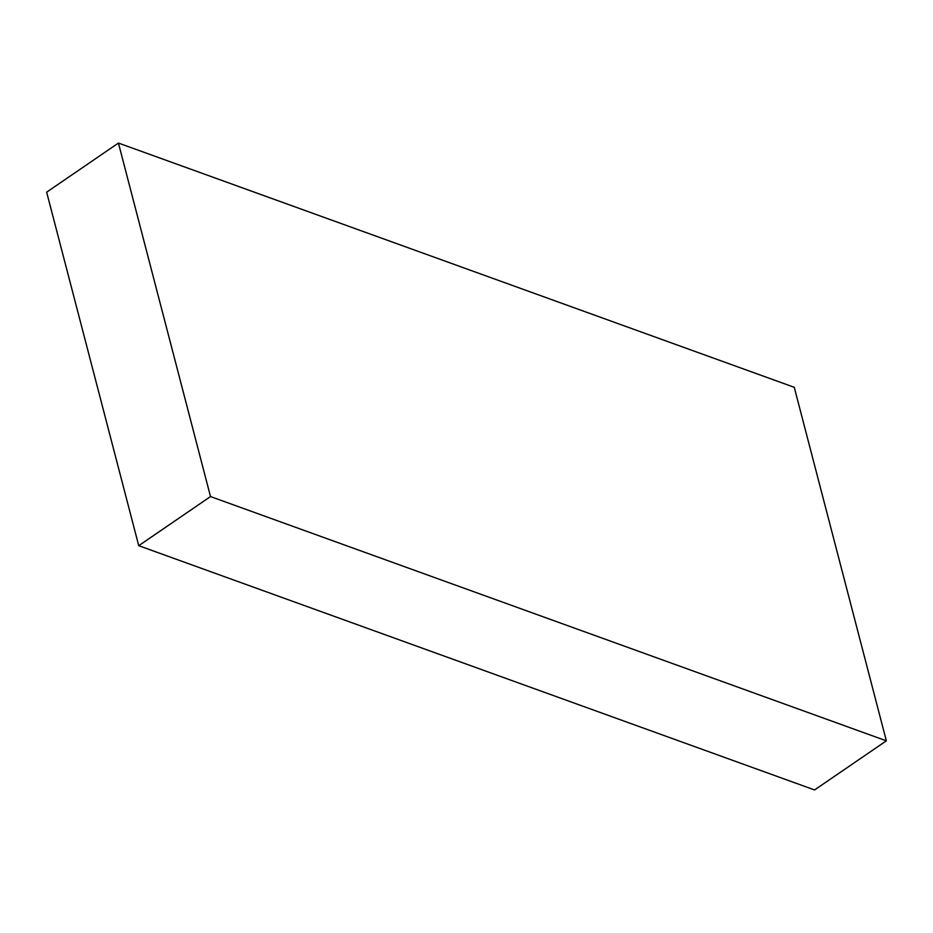 <?xml version="1.0" encoding="UTF-8"?>
<svg xmlns="http://www.w3.org/2000/svg" width="933" height="933" viewBox="0 0 933 933"><rect width="100%" height="100%" fill="white"/><g stroke="black" fill="none" stroke-linecap="round" stroke-linejoin="round"><path stroke-width="1.4" d="M138.737 545.688L46.65 192.175L118.433 143.052L794.263 387.312L886.35 740.825L814.567 789.948L138.737 545.688L210.508 496.566L118.433 143.052M210.508 496.566L886.35 740.825"/></g></svg>
